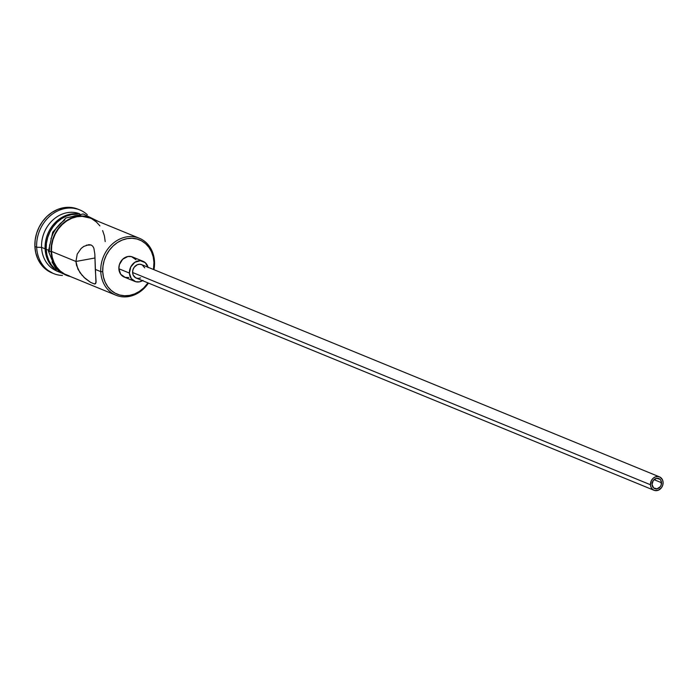 <?xml version="1.0" encoding="UTF-8"?>
<svg xmlns="http://www.w3.org/2000/svg" width="698" height="698" viewBox="0 0 698 698"><rect width="100%" height="100%" fill="white"/><g stroke="black" fill="none" stroke-linecap="round" stroke-linejoin="round"><path stroke-width="1.05" d="M86.351 245.173L91.141 245.007L92.808 246.254L93.89 248.279L94.823 254.037L95.958 282.873L94.509 283.99L90.627 282.393L85.139 278.432L79.938 272.639L76.536 265.371L75.934 261.462L77.234 254.089L81.16 248.427L83.69 246.464L88.925 244.649L91.141 245.007L92.808 246.254L93.89 248.279L94.823 254.037L95.312 269.402L100.765 271.644L102.737 271.697A29.342 24.962 -67.7 0 1 127.062 238.646A29.342 24.962 -67.7 0 1 153.953 262.335L154.52 261.811A30.791 26.201 112.3 0 0 126.294 236.954A30.791 26.201 112.3 0 0 100.765 271.644A30.791 26.201 -67.7 0 1 139.321 238.236A30.791 26.201 -67.7 0 1 154.52 261.811A30.791 26.201 -67.7 0 1 153.953 269.681A30.791 26.201 112.3 0 0 154.52 261.811L153.953 262.335L153.211 256.881L151.51 251.83L148.927 247.354L145.542 243.637L141.502 240.819L136.956 239.013L132.079 238.271L127.062 238.646L122.089 240.103L117.36 242.599L113.05 246.028L109.324 250.268L106.34 255.145L104.194 260.485L102.981 266.078L102.737 271.697L103.478 277.141L105.18 282.201L107.771 286.669L111.148 290.385L115.187 293.204L119.733 295.018L124.61 295.751L129.636 295.385L134.609 293.928L139.338 291.432L143.648 288.004L147.985 282.891A29.342 24.962 -67.7 0 1 120.178 295.132A29.342 24.962 -67.7 0 1 102.737 271.697L100.765 271.644L95.312 269.402L96.071 281.346L95.486 283.754L94.509 283.99L90.627 282.393L83.751 277.15M661.521 482.719A5.436 4.624 -67.7 0 1 654.715 488.609A5.436 4.624 -67.7 0 1 652.037 484.456L653.258 480.486L656.539 478.331L659.959 479.256L661.067 480.774L661.25 484.796L660.299 486.689L657.019 488.836L653.59 487.911L652.037 484.456A5.436 4.624 -67.7 0 1 658.833 478.558A5.436 4.624 -67.7 0 1 661.521 482.719L654.009 479.639L661.521 482.719M659.523 476.882L141.659 264.647A7.242 6.169 112.3 0 0 132.594 272.499L650.457 484.744A7.242 6.169 -67.7 0 1 659.523 476.882A7.242 6.169 -67.7 0 1 663.1 482.431A7.242 6.169 -67.7 0 1 654.026 490.284A7.242 6.169 -67.7 0 1 650.457 484.744L132.594 272.499L132.952 269.733L134.217 267.212L137.366 264.699L139.836 264.254L142.165 264.882L144.748 267.866M143.038 261.288L132.472 256.96A10.871 9.248 112.3 0 0 118.861 268.747L129.427 273.084A10.871 9.248 -67.7 0 1 143.038 261.288A10.871 9.248 -67.7 0 1 148.037 267.255M82.408 275.754L77.914 269.14L75.934 261.462L94.998 257.981L75.934 261.462L51.451 251.428L75.934 261.462L77.234 254.089L81.16 248.427L84.013 246.272M96.071 281.346L96.045 282.193M45.108 248.828L46.147 248.863L45.108 248.828A30.791 26.201 -67.7 0 1 78.019 213.928A30.791 26.201 112.3 0 0 45.108 248.828L41.583 247.389A30.791 26.201 -67.7 0 1 79.747 213.824A30.791 26.201 112.3 0 0 41.583 247.389L45.108 248.828A30.791 26.201 112.3 0 0 55.238 269.515A30.791 26.201 -67.7 0 1 45.108 248.828M36.662 247.24L41.583 247.389A30.791 26.201 112.3 0 0 56.398 270.798A30.791 26.201 -67.7 0 1 41.583 247.389L36.662 247.24A34.411 29.281 -67.7 0 1 79.747 209.906A34.411 29.281 -67.7 0 1 87.32 214.74A34.411 29.281 112.3 0 0 54.086 212.925A34.411 29.281 112.3 0 0 36.662 247.24L34.9 246.525L36.662 247.24A34.411 29.281 112.3 0 0 62.436 275.457A34.411 29.281 -67.7 0 1 53.65 273.59A34.411 29.281 -67.7 0 1 36.662 247.24M139.321 238.236L89.998 218.02A30.791 26.201 112.3 0 0 51.451 251.428L52.228 257.143L54.008 262.448L56.73 267.142L60.272 271.042L64.513 274L69.285 275.902M76.955 214.19L71.685 214.574L66.467 216.11L61.503 218.727L56.983 222.322L53.083 226.771L49.942 231.893L47.691 237.495L46.417 243.358L46.164 249.265L48.406 250.181L46.164 249.265L46.941 254.979L48.729 260.284L51.443 264.978L54.104 268.049A30.791 26.201 112.3 0 1 46.164 249.265A30.791 26.201 112.3 0 1 76.178 214.173M78.857 209.557A34.411 29.281 112.3 0 0 77.984 209.182A34.411 29.281 112.3 0 0 34.9 246.525L35.179 239.929L36.61 233.368L39.123 227.112L42.63 221.379L46.993 216.415L52.045 212.384L57.594 209.461L63.422 207.751L69.311 207.323L78.115 209.234M51.129 251.489A31.157 26.507 -67.7 0 1 65.036 221.72A31.157 26.507 -67.7 0 1 93.733 219.547L87.468 216.781L82.285 215.996L76.955 216.389L71.676 217.942L66.65 220.585L62.078 224.233L58.126 228.735L54.959 233.917L52.682 239.58L51.39 245.513L51.129 251.489A1.815 0.454 177.4 0 1 48.441 251.201A1.815 0.454 -2.6 0 0 51.129 251.489A31.157 26.507 -67.7 0 0 70.376 276.539L64.356 274.323L60.063 271.33L56.477 267.386L53.729 262.64L51.922 257.265L51.129 251.489M98.479 221.493L83.184 213.954L65.865 218.029L52.76 232.146L48.441 251.21A1.815 0.454 177.4 0 1 49.375 250.765L49.628 244.797M153.481 269.489L153.953 262.335A29.342 24.962 -67.7 0 1 153.481 269.489M128.825 277.525L125.16 277.385L120.728 274.297L118.861 268.747L119.402 264.594L122.682 259.246L127.874 256.506L131.538 256.646L135.97 259.735M52.778 273.215L44.768 268.442L40.798 264.08L37.762 258.836L35.773 252.912L34.9 246.525A34.411 29.281 112.3 0 0 51.888 272.874L53.65 273.59M51.966 261.916L54.714 266.662L58.3 270.606L62.593 273.599M80.523 215.281L75.192 215.673L69.913 217.218M64.888 219.861L60.316 223.508L56.364 228.01L53.196 233.193L50.919 238.856M105.197 241.595L104.412 235.88L102.632 230.576M99.919 225.882L96.368 221.981L92.127 219.024M90.112 218.064L82.242 216.354L76.972 216.738L71.754 218.273L66.79 220.891L62.27 224.494L58.362 228.935L55.229 234.057L52.978 239.658L51.704 245.53L51.451 251.428A30.791 26.201 112.3 0 0 66.642 275.003L115.964 295.219A30.791 26.201 -67.7 0 1 100.765 271.644A30.791 26.201 112.3 0 0 119.227 296.275A30.791 26.201 112.3 0 0 148.456 283.091A30.791 26.201 -67.7 0 1 115.964 295.219M95.486 283.754L94.509 283.99M118.861 268.747A10.871 9.248 112.3 0 0 124.227 277.071L134.793 281.399A10.871 9.248 -67.7 0 1 129.427 273.084L118.861 268.747M142.549 280.666A10.871 9.248 -67.7 0 1 134.793 281.399M148.124 267.596L145.289 262.692L140.298 260.703L134.845 262.3L130.762 266.95L129.427 273.084L131.294 278.624L135.726 281.722L139.391 281.852L142.985 280.387M140.63 277.917L137.995 278.441L135.665 277.813L133.196 275.099L132.594 272.499A7.242 6.169 112.3 0 0 136.171 278.048L654.026 490.284M650.457 484.744L651.06 487.335L652.534 489.359L654.654 490.502L658.319 490.232L661.477 487.719L662.742 485.197L663.1 482.431L662.498 479.831L660.029 477.118L657.699 476.49L655.23 476.943L652.996 478.4L651.339 480.652L650.457 484.744M77.984 209.182L79.747 209.906M75.131 278.485L56.555 270.972L48.441 251.21"/></g></svg>
